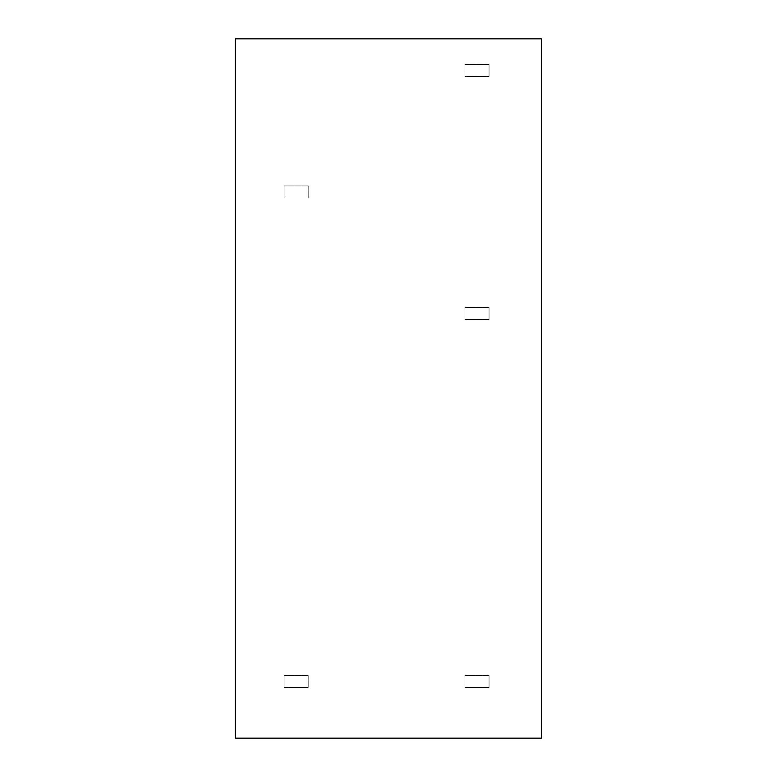 <?xml version="1.0" encoding="UTF-8"?>
<svg xmlns="http://www.w3.org/2000/svg" width="777" height="777" viewBox="0 0 777 777"><rect width="100%" height="100%" fill="white"/><g stroke="black" fill="none" stroke-linecap="round" stroke-linejoin="round"><path stroke-width="0.58" stroke-dasharray="3.88 2.91" d="M235.373 738.15L235.373 38.85L541.627 38.85L541.627 738.15L235.373 738.15M308.197 675.456L284.091 675.456L284.091 687.509L308.197 687.509L308.197 675.456L284.091 675.456L284.091 687.509L308.197 687.509L308.197 675.456M489.054 675.456L464.937 675.456L464.937 687.509L489.054 687.509L489.054 675.456L464.937 675.456L464.937 687.509L489.054 687.509L489.054 675.456M489.054 307.478L464.937 307.478L464.937 319.532L489.054 319.532L489.054 307.478L464.937 307.478L464.937 319.532L489.054 319.532L489.054 307.478M308.197 185.946L284.091 185.946L284.091 197.999L308.197 197.999L308.197 185.946L284.091 185.946L284.091 197.999L308.197 197.999L308.197 185.946M464.937 64.413L464.937 76.467L489.054 76.467L489.054 64.413L464.937 64.413L464.937 76.467L489.054 76.467L489.054 64.413L464.937 64.413"/><path stroke-width="1.17" d="M235.373 738.15L235.373 38.85L541.627 38.85L541.627 738.15L235.373 738.15"/></g></svg>
